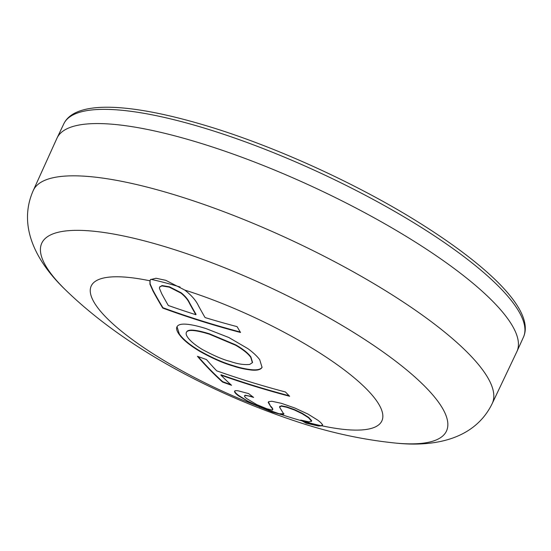 <?xml version="1.0" encoding="UTF-8"?>
<svg xmlns="http://www.w3.org/2000/svg" width="551" height="551" viewBox="0 0 551 551"><rect width="100%" height="100%" fill="white"/><g stroke="black" fill="none" stroke-linecap="round" stroke-linejoin="round"><path stroke-width="0.83" d="M56.939 138.267A253.508 63.565 24.9 0 1 57.063 138.005A253.508 63.565 24.9 0 1 203.925 144.266A253.508 63.565 24.9 0 1 516.948 351.483A253.508 63.565 24.9 0 1 516.831 351.738L492.215 403.539A252.992 63.434 24.9 0 0 179.95 196.487A252.992 63.434 24.9 0 0 33.267 190.501L56.939 138.267M252.523 404.021L238.5 395.832C235.973 393.917 234.65 392.505 234.547 391.603C234.471 390.693 235.676 390.439 238.177 390.831L248.618 393.586A1054.277 540.221 106 0 0 253.612 397.423C249.486 396.093 246.607 395.48 244.981 395.577C243.955 395.976 244.699 397.085 247.213 398.91L256.725 404.579L266.767 408.732L272.249 410.075C273.048 409.799 272.573 408.711 270.83 406.803L268.227 402.416L268.619 401.707L271.829 401.252L281.527 403.36L294.916 408.05L308.023 414.104L317.7 420.117C320.71 422.383 322.307 424.043 322.5 425.103L322.115 425.847L318.237 425.992L306.046 423.161L302.044 420.888A1054.628 550.828 -74.2 0 1 300.688 420.048L308.939 421.866L311.529 421.081L308.505 417.761L302.134 413.698L294.386 409.978L286.658 407.244L281.175 406.128L279.598 407.203L283.813 414.138L281.416 414.566L272.008 411.983L252.523 404.021A160.21 40.168 -155.1 0 1 100.254 310.929A160.21 40.168 -155.1 0 1 149.831 280.79L150.561 279.605L156.023 278.255L165.775 280.314L184.764 290.067C191.459 295.26 196.046 300.529 198.518 305.881A1054.593 473.846 107.4 0 0 205.068 317.562A1048.835 899.342 -39.5 0 0 237.088 326.64A1053.643 473.419 107.4 0 0 240.553 332.487A1050.041 900.368 140.5 0 1 201.253 321.157A1050.041 900.368 140.5 0 1 162.759 308.085A1053.643 473.419 -72.6 0 1 153.033 291.093L149.955 284.213L149.962 280.452M311.48 421.384L311.646 421.026M279.798 406.287L279.598 407.203M186.486 332.115L186.713 331.854C185.659 333.19 186.045 335.098 187.87 337.577C190.494 341.207 195.302 345.174 202.293 349.465C214.098 355.794 223.382 359.775 230.166 361.401C237.378 363.963 243.873 364.982 249.637 364.452L252.386 362.689L250.76 357.365C248.122 353.604 243.06 349.554 235.573 345.222L209.545 334.257C203.319 332.301 198.208 331.096 194.221 330.641C190.329 330.194 187.829 330.593 186.713 331.854L186.507 332.074M195.874 314.711A1054.628 473.86 -72.6 0 1 189.268 302.933C187.767 299.696 185.026 296.438 181.045 293.166L169.329 287.167L161.87 285.9L159.563 287.154L159.411 288.297L161.767 293.828A1054.049 473.605 107.4 0 0 168.303 305.481A1048.835 899.342 -39.5 0 0 195.874 314.711L196.039 314.352A1054.221 473.681 -72.6 0 1 189.434 302.575C187.946 299.345 185.205 296.094 181.21 292.808L169.501 286.809L162.042 285.542L159.652 286.981M245.147 395.219L244.499 395.859L245.147 395.219L252.702 396.734M272.249 410.075L272.821 409.517M268.227 402.416L268.619 401.707M250.354 384.949A1053.161 903.048 140.5 0 1 220.875 375.121A1054.049 473.605 107.4 0 0 231.544 385.287A1051.143 901.319 140.5 0 1 222.528 382.043A1053.643 473.419 -72.6 0 1 197.451 356.318A1054.545 904.232 -39.5 0 0 206.467 359.562A1054.049 473.605 107.4 0 0 216.688 370.83A1053.732 903.537 -39.5 0 0 246.166 380.658A1053.732 903.537 -39.5 0 0 285.466 391.988A1053.643 473.419 107.4 0 0 289.654 396.286A1053.161 903.048 140.5 0 1 250.354 384.949M233.059 365.988C223.458 363.247 212.438 358.405 200.006 351.462C189.93 345.443 183.001 339.774 179.199 334.457C176.595 330.855 175.948 328.141 177.264 326.316C178.614 324.491 181.775 323.795 186.755 324.243C191.741 324.677 198.105 326.102 205.854 328.527L228.865 337.522L248.019 348.721C253.357 352.681 257.262 356.352 259.721 359.734L262.049 367.338L261.642 367.992C260.12 369.797 256.869 370.506 251.897 370.107C245.505 369.397 239.568 368.13 234.072 366.312L233.059 365.988M176.94 326.874L177.264 326.316M322.5 425.103L322.115 425.847A160.21 40.168 24.9 0 0 365.409 387.918A160.21 40.168 24.9 0 0 184.764 290.067M240.264 332.012A1049.634 900.017 140.5 0 1 162.924 307.727A1053.236 473.24 -72.6 0 1 153.199 290.728L150.127 283.855L150.051 280.273M162.759 308.085L162.924 307.727M230.786 384.598A1050.736 900.968 140.5 0 1 222.7 381.685A1053.236 473.24 -72.6 0 1 198.146 356.573M289.117 395.742A1052.754 902.696 140.5 0 1 221.041 374.77L220.875 375.121M279.763 406.845L281.341 405.77L286.823 406.886L294.551 409.62L302.299 413.34L308.67 417.403L311.701 420.723M303.436 421.274L306.211 422.81L318.395 425.641L321.302 425.765A162.855 40.836 24.9 0 1 303.436 421.274A1054.221 550.614 -74.2 0 1 302.031 420.413M321.302 425.765L322.666 424.745M270.83 406.803L268.42 401.92M270.996 406.445C272.738 408.346 273.213 409.434 272.421 409.717M234.712 391.244C234.816 392.147 236.138 393.559 238.673 395.473L247.681 401.094L259.783 406.879L272.166 411.631L279.302 413.78L283.979 413.773M186.879 331.495C188.008 330.235 190.508 329.835 194.386 330.283C198.381 330.738 203.484 331.95 209.704 333.899L235.738 344.864C243.163 349.155 248.225 353.198 250.925 357.007L252.523 362.393M177.023 326.702L179.364 334.099C183.331 339.554 190.26 345.222 200.171 351.104C212.404 357.957 223.424 362.806 233.225 365.637L234.237 365.954C240.277 367.889 246.221 369.156 252.062 369.749C257.069 370.141 260.32 369.432 261.808 367.634L262.131 367.145M306.046 423.161L306.211 422.81M222.528 382.043L222.7 381.685M209.704 333.899L209.545 334.257M57.063 138.005L63.82 123.789A253.37 63.53 24.9 0 1 210.599 130.043A253.37 63.53 24.9 0 1 523.45 337.143L516.948 351.483M33.267 190.501C17.418 226.199 36.27 261.794 65.114 289.509A223.1 55.94 24.9 0 1 171.072 248.563A223.1 55.94 24.9 0 1 411.797 374.267A223.1 55.94 24.9 0 1 396.038 443.121C435.827 447.254 475.176 438.686 492.215 403.539M317.197 425.647A223.1 55.94 24.9 0 1 315.854 425.22M281.416 414.566A160.21 40.168 -155.1 0 0 289.02 417.024A160.21 40.168 24.9 0 0 302.044 420.888M180.074 287.009A162.855 40.836 -155.1 0 0 150.878 279.323M256.718 405.55A162.855 40.836 -155.1 0 0 279.302 413.78M153.033 291.093L153.199 290.728M149.955 284.213L150.127 283.855M280.383 414.4L280.549 414.042M272.008 411.983L272.166 411.631M281.175 406.128L281.341 405.77M286.658 407.244L286.823 406.886M294.386 409.978L294.551 409.62M302.134 413.698L302.299 413.34M308.505 417.761L308.67 417.403M318.237 425.992L318.395 425.641M238.5 395.832L238.673 395.473M247.516 401.452L247.681 401.094M259.617 407.23L259.783 406.879M161.87 285.9L162.042 285.542M169.329 287.167L169.501 286.809M181.045 293.166L181.21 292.808M189.268 302.933L189.434 302.575M194.221 330.641L194.386 330.283M235.573 345.222L235.738 344.864M250.76 357.365L250.925 357.007M179.199 334.457L179.364 334.099M200.006 351.462L200.171 351.104M234.072 366.312L234.237 365.954M251.897 370.107L252.062 369.749M261.642 367.992L261.808 367.634M63.82 123.789C75.707 99.173 133.969 103.237 213.127 127.811C276.795 147.654 351.338 181.451 410.199 217.156C488.152 264.542 535.407 310.688 523.45 337.143M65.114 289.509C125.497 348.384 214.608 395.074 302.12 423.347C333.451 433.396 364.762 439.98 396.038 443.121M311.618 421.088L311.446 421.446M159.7 286.857L159.535 287.216M252.578 362.269L252.413 362.62"/></g></svg>
